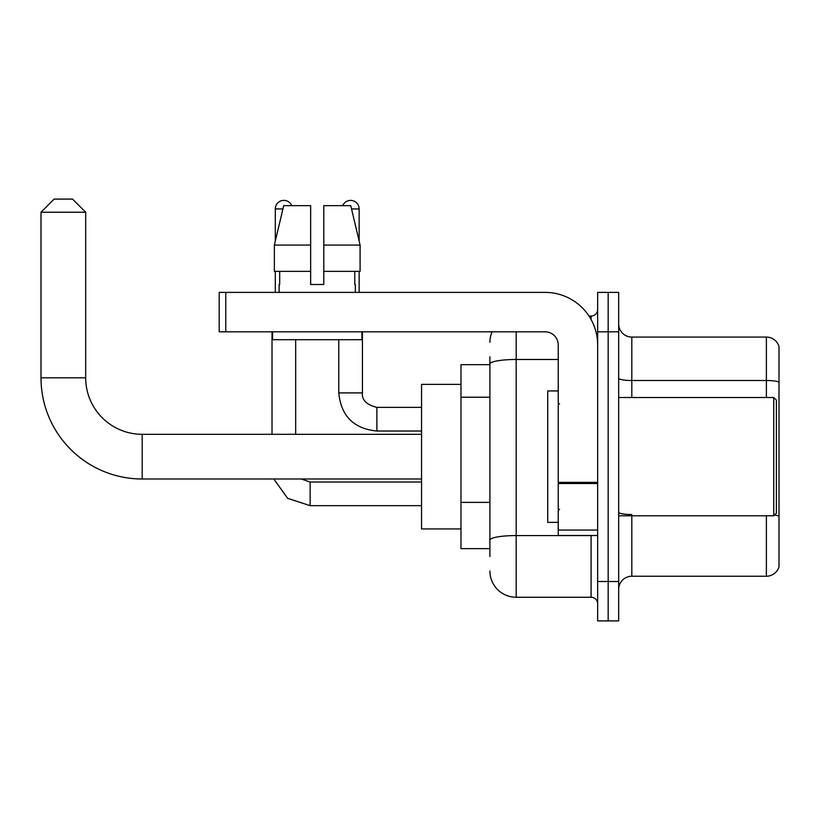 <?xml version="1.0" encoding="UTF-8"?>
<svg xmlns="http://www.w3.org/2000/svg" width="820" height="820" viewBox="0 0 820 820"><rect width="100%" height="100%" fill="white"/><g stroke="black" fill="none" stroke-linecap="round" stroke-linejoin="round"><path stroke-width="1.23" d="M489.899 364.664L460.983 364.664L460.983 548.641L489.899 548.641M489.899 556.524L489.899 356.782M597.657 581.493L597.657 620.914L608.163 620.914L608.163 581.493L608.163 620.914L618.68 620.914L618.68 581.493L608.163 581.493L608.163 331.813L608.163 581.493L597.657 581.493L597.657 331.813L608.163 331.813L608.163 292.391L608.163 331.813L618.68 331.813L618.68 581.493M618.68 331.813L618.68 292.391L597.657 292.391L597.657 331.813M516.18 331.813L516.18 597.257L591.087 597.257L591.087 535.501M588.986 316.038L591.087 316.038A6.57 6.57 0 0 0 597.657 309.468M489.899 389.356L489.899 364.039A26.281 4.561 180 0 1 516.18 359.478L558.236 359.478M597.657 603.827A6.57 6.57 0 0 0 591.087 597.257M489.899 342.319A26.281 26.281 0 0 1 492.092 331.813M516.18 597.257A26.281 26.281 0 0 1 489.899 570.976M618.68 589.375A13.14 13.14 0 0 1 631.82 576.234L766.382 576.234L766.382 515.79M779 346.532A13.14 13.14 0 0 0 766.382 337.071A13.14 13.14 0 0 1 779 346.532L779 566.774A13.14 13.14 0 0 1 766.382 576.234M779 382.151A13.14 2.286 180 0 0 766.382 380.5L766.382 337.071L631.82 337.071A13.14 13.14 0 0 1 618.68 323.931A13.14 13.14 0 0 0 631.82 337.071L631.82 397.515M323.797 284.499L310.657 284.499L323.797 284.499L310.657 284.499L323.797 284.499L323.797 205.656L350.755 205.656L360.093 245.077L360.093 271.358L323.797 271.358M342.719 205.656A8.538 8.538 0 0 1 359.139 208.946L359.139 241.08L360.093 245.077L323.797 245.077M310.657 245.077L310.657 271.358L274.362 271.358L274.362 245.077L283.699 205.656L310.657 205.656L310.657 245.077L274.362 245.077L275.305 241.08L275.305 208.946L282.91 208.946M421.562 478.993L142.188 478.993A101.188 101.188 0 0 1 41 377.805L41 212.226L54.14 199.086L72.539 199.086L85.68 212.226L41 212.226M142.188 478.993L142.188 434.313A56.508 56.508 0 0 1 85.68 377.805L85.68 212.226M460.983 384.375L421.562 384.375L421.562 528.931L460.983 528.931M275.305 208.946A8.538 8.538 0 0 1 291.736 205.656M295.671 434.313L295.671 339.695M272.014 434.313L272.014 331.813M275.305 271.358L275.305 292.391M359.139 271.358L359.139 292.391M597.657 535.501L558.236 535.501L558.236 482.355L597.657 482.355M597.657 344.953A52.562 52.562 0 0 0 545.085 292.391L225.766 292.391L225.766 331.813L545.085 331.813A13.14 13.14 0 0 1 558.236 344.953L558.236 482.355M225.766 331.813L219.196 331.813L219.196 292.391L225.766 292.391M279.118 284.499L279.681 284.499L279.118 284.499L279.118 292.391M355.337 284.499L354.763 284.499L355.337 284.499L355.337 292.391M354.763 271.358L354.763 284.499M310.657 271.358L310.657 284.499M279.681 284.499L279.681 271.358M272.547 331.813L272.547 339.695L361.907 339.695L361.907 331.813M360.093 271.358L360.093 245.077L350.755 205.656M283.699 205.656L274.362 245.077M773.742 397.515L776.376 400.139L776.376 513.156L773.742 515.79L773.742 397.515L618.68 397.515M558.236 390.945L547.719 390.945L547.719 522.361L558.236 522.361M489.899 397.239L460.983 397.239M489.899 502.373L460.983 502.373M593.362 535.501A6.57 1.138 0 0 1 591.087 535.573L516.18 535.573A26.281 4.561 180 0 0 489.899 540.134M591.087 319.503L591.087 316.038M631.82 515.79L631.82 576.234M766.382 397.515L766.382 380.5L631.82 380.5A13.14 2.286 0 0 1 618.68 378.225M779 516.19A13.14 2.286 180 0 0 774.5 515.032M631.82 514.54A13.14 2.286 -0 0 1 618.68 512.264M41 377.805L85.68 377.805M310.124 482.037L310.124 505.663L287.666 498.345L273.777 478.993L287.666 498.345L310.124 505.663L421.562 505.663M362.43 331.813L362.43 392.913C361.63 399.924 366.448 404.742 376.882 407.376C366.448 404.742 361.63 399.924 362.43 392.913C361.63 399.924 366.448 404.742 376.882 407.376L376.882 431.023C353.768 428.737 341.058 416.037 338.773 392.913L362.409 392.913M351.534 208.946L359.139 208.946M597.657 483.503L558.236 483.503M558.236 530.068L597.657 530.068M421.562 434.313L142.188 434.313M301.278 478.993L310.124 482.016L301.278 478.993M421.562 482.016L310.124 482.016M338.773 392.913C341.058 416.037 353.768 428.737 376.882 431.023C353.768 428.737 341.058 416.037 338.773 392.913L338.773 339.695M421.562 431.023L376.882 431.023M421.562 407.376L376.882 407.376M618.68 515.79L773.742 515.79M559.547 404.086L558.236 402.774M559.547 509.21L558.236 510.532"/></g></svg>
